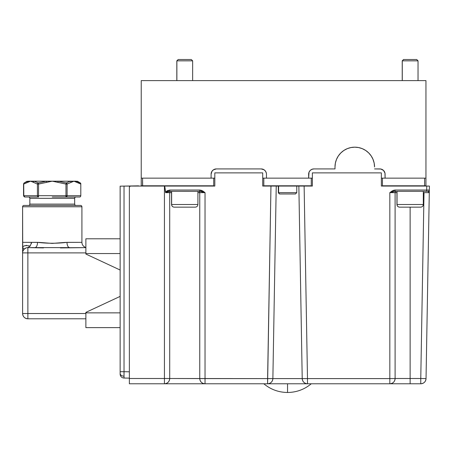 <?xml version="1.0" encoding="UTF-8"?>
<svg xmlns="http://www.w3.org/2000/svg" width="452" height="452" viewBox="0 0 452 452"><rect width="100%" height="100%" fill="white"/><g stroke="black" fill="none" stroke-linecap="round" stroke-linejoin="round"><path stroke-width="0.68" d="M308.637 178.15L308.637 174.195A5.271 5.271 0 0 1 313.908 168.924L335 168.924L335 166.946L335 168.924L313.908 168.924L311.891 169.325L310.179 170.472L309.038 172.178L308.637 178.15L266.454 178.15L266.454 174.195L266.454 178.15L308.637 178.15M373.036 159.381L371.211 155.963L368.753 152.968L365.753 150.51L362.334 148.68L358.628 147.555L354.769 147.177L350.91 147.555L347.204 148.68L343.786 150.51L340.791 152.968L338.328 155.963L336.503 159.381L335.378 163.093L335 166.946A19.769 19.769 0 0 1 354.769 147.177A19.769 19.769 0 0 1 374.544 166.946L374.16 163.093L372.906 159.064M336.503 159.381L336.311 159.861M374.544 168.924L379.816 168.924A5.271 5.271 0 0 1 385.087 174.195L385.087 178.15L384.985 173.167L383.545 170.472L380.844 169.025L374.544 168.924M212.638 170.472L213.44 169.816L211.982 171.268L211.095 174.195A5.271 5.271 0 0 1 216.367 168.924L261.183 168.924A5.271 5.271 0 0 1 266.454 174.195L266.352 173.167L266.454 174.195M215.338 169.025L216.367 168.924L213.44 169.816M425.948 178.15L425.948 80.609L141.233 80.609L141.233 178.15L141.233 80.609L425.948 80.609L425.948 178.15L385.087 178.15L425.948 178.15L425.948 185.795L425.948 178.15M211.095 178.15L141.233 178.15L141.233 185.795L141.233 178.15L211.095 178.15L211.095 174.195L211.095 178.15M266.352 173.167L265.567 171.268L264.115 169.816L261.183 168.924L216.367 168.924M311.27 383.782C304.394 389.483 296.484 392.381 287.545 392.477L287.545 383.782L287.545 392.477C278.607 392.381 270.697 389.483 263.821 383.782M271.991 186.06L270.963 186.06L267.601 378.601L169.703 378.505A5.271 5.271 0 0 1 164.432 383.782L389.833 383.782L389.833 378.601L307.49 378.601L307.49 383.782L307.49 378.601L389.833 378.601L389.833 383.782C393.037 383.465 394.794 381.708 395.104 378.505L389.833 378.601L395.104 378.505A5.271 5.271 0 0 1 389.833 383.782L410.133 383.782L410.133 378.505L395.104 378.505L395.104 192.654A1.316 1.316 0 0 1 396.421 191.332A1.316 1.316 0 0 0 395.104 192.654L389.833 192.631L395.071 191.332L395.071 190.038L389.833 192.631L395.071 191.332L426.694 191.332L426.694 190.038L395.071 190.038L395.071 191.332L394.743 191.349M164.822 383.782L164.432 383.782C167.635 383.465 169.393 381.708 169.703 378.505L164.432 378.505L164.432 383.782L164.432 378.505L129.368 378.505L129.368 383.782L164.432 383.782L129.368 383.782L129.368 378.505L164.432 378.505L164.432 186.06C164.788 186.066 165.144 188.128 165.494 192.241L164.963 187.608L165.698 192.654L169.754 191.332L169.754 190.038L165.494 192.241C165.144 188.128 164.788 186.066 164.432 186.06L130.69 186.06L129.758 186.444L129.368 187.377A1.316 1.316 0 0 1 130.69 186.06L164.432 186.06L164.432 378.505L169.703 378.505L169.703 192.654A1.316 1.316 0 0 1 171.025 191.332A1.316 1.316 0 0 0 169.703 192.654L165.596 192.552M426.033 192.642L429.287 192.631L423.315 192.654L424.01 192.654L420.767 378.505L410.133 378.505L410.133 383.782L420.767 383.782L420.767 378.505L420.767 383.782C423.925 383.482 425.682 381.754 426.038 378.601L420.767 378.505L426.038 378.601A5.271 5.271 0 0 1 420.767 383.782L395.777 383.782M429.315 190.88L429.287 192.631L427.739 192.637L429.287 192.631L429.332 190.038A1.316 1.316 0 0 1 428.01 191.332L429.287 192.631L428.903 191.829M428.01 191.332A1.316 1.316 0 0 0 429.332 190.038L426.694 190.038L426.694 191.332L428.01 191.332L395.071 191.332M424.01 192.654L420.767 378.505L395.104 378.505L395.104 192.654L389.833 192.631L389.833 378.601L389.833 192.631L393.562 192.637L389.833 192.631L392.246 190.88L395.071 190.038L426.694 190.038L426.761 186.06L429.4 186.06L426.761 186.06L426.694 190.038L428.558 190.049L429.332 190.038L429.4 186.06L381.358 186.06L381.358 172.879L312.366 172.879L312.366 186.06L304.128 186.06L307.49 378.601L304.128 186.06L300.399 186.06L303.1 186.06M166.873 191.981L165.698 192.654L171.551 192.654L171.551 191.332L171.551 204.513L171.636 191.332L171.636 204.513L197.914 204.513L197.914 191.332M197.914 192.654L199.756 192.654L199.756 378.505L199.756 192.654A1.316 1.316 0 0 0 198.439 191.332A1.316 1.316 0 0 1 199.756 192.654L205.033 192.631L205.033 383.782L205.033 378.601L272.872 378.601A5.271 5.271 0 0 1 267.601 383.782L205.033 383.782A5.271 5.271 0 0 1 199.756 378.505C200.072 381.708 201.829 383.465 205.033 383.782M200.451 191.382L205.033 192.631L199.756 192.654M200.123 191.349L169.754 191.332L200.123 191.349M166.59 191.168L165.494 192.241L167.387 190.676L169.754 190.038L199.795 190.038L202.62 190.88L205.033 192.631L199.795 190.038L199.795 191.332L205.033 192.631L205.033 378.601L169.703 378.505L169.703 192.654M168.828 191.428L167.703 191.71M166.104 192.286L165.76 192.501M201.507 190.36L199.795 190.038L169.754 190.038L169.754 191.332M274.692 186.06L276.234 186.06L272.872 378.601L276.234 186.06L270.963 186.06L274.692 186.06M267.985 383.782L267.601 383.782C270.759 383.482 272.516 381.754 272.872 378.601L302.218 378.601L298.857 186.06L300.399 186.06L298.857 186.06L302.218 378.601L307.49 378.601L302.218 378.601C302.574 381.754 304.332 383.482 307.49 383.782A5.271 5.271 0 0 1 302.218 378.601L272.872 378.601L276.234 186.06M395.071 190.038L393.353 190.36M429.4 186.06L429.332 190.038M429.287 192.631L426.038 378.601L429.287 192.631M410.133 378.505L410.133 207.152L410.133 378.505M395.104 192.654L396.952 192.654L396.952 191.332L396.952 204.513L397.037 191.332L397.037 204.513L423.315 204.513L423.315 191.332M426.761 186.06L381.358 186.06L381.358 172.879L312.366 172.879L312.366 186.06L262.725 186.06L262.725 172.879L214.824 172.879L214.824 186.06L164.432 186.06L164.963 187.608M129.368 187.377L129.368 378.505L129.368 187.377M390.223 383.782L307.49 383.782M301.648 383.782L273.443 383.782M199.083 383.782L170.376 383.782M272.872 378.601L267.601 378.601L267.601 383.782L270.963 186.06L262.725 186.06L262.725 172.879L214.824 172.879L214.824 186.06L164.432 186.06M165.494 192.241L165.618 192.58M199.795 191.332L199.795 190.038M142.662 186.06L142.549 178.15L213.728 178.15L213.728 185.795L213.728 178.15L142.549 178.15L142.549 185.795L141.233 185.795L141.499 186.06M264.081 186.06L262.725 186.06M311.27 185.795L311.27 178.15L311.27 185.795L263.821 185.795L263.821 178.15L311.27 178.15L263.821 178.15L263.821 185.795L311.27 185.795M425.688 186.06L424.524 186.06M382.714 186.06L381.358 186.06M424.631 185.795L424.631 178.15L424.597 185.981L382.448 185.795L382.448 178.15L424.631 178.15L382.448 178.15L382.448 185.795L425.948 185.795M270.963 186.06L304.128 186.06M142.549 185.795L213.728 185.795L138.594 186.06M382.448 178.15L381.358 178.15M312.366 178.15L311.27 178.15M263.821 178.15L262.725 178.15M214.824 178.15L213.728 178.15M214.824 186.06L213.468 186.06M312.366 186.06L311.01 186.06M124.029 378.036L124.001 376.183A3.955 2.797 180 0 1 120.142 373.386L120.142 374.081A3.955 3.955 0 0 0 124.029 378.036L129.368 378.126L124.029 378.036A3.955 3.955 0 0 1 120.142 374.081L120.142 371.708L124.029 371.708L124.029 378.036M141.233 186.06L124.029 186.1L124.029 371.708L129.368 371.804L124.029 371.708L124.029 186.1L120.142 186.167L120.142 371.708L120.142 186.167L138.594 185.845M120.142 238.786L85.874 238.786L85.874 253.549L120.142 253.549L85.874 253.549L85.874 254.047L85.874 238.786L120.142 238.786M120.142 270.025L85.874 254.047L120.142 270.025M85.874 327.627L120.142 327.627L85.874 327.627L85.874 312.372L120.142 296.388L85.874 312.372L85.874 327.627M120.142 312.863L85.874 312.863L120.142 312.863M121.277 186.145L124.029 186.1M120.142 373.386A3.955 2.797 0 0 0 124.001 376.183L124.029 371.708L120.142 371.708L120.142 373.386M37.815 196.999L38.561 196.999A1.316 1.141 -90 0 1 37.42 195.682L23.544 195.682L24.866 196.999L23.719 195.682L23.809 196.185L23.719 184.066L30.572 181.184L33.386 182.325L34.047 181.184L28.267 181.184A1.316 1.13 -104.9 0 0 27.753 182.325A1.316 1.13 -104.9 0 1 28.267 181.184L27.753 182.325L30.544 181.195M74.67 198.321A1.316 1.316 0 0 1 75.987 196.999A1.316 1.316 0 0 0 74.67 198.321L29.849 198.321L29.849 204.118L74.67 204.118L74.67 198.321L74.67 204.118A1.316 1.316 0 0 0 75.987 205.44A1.316 1.316 0 0 1 74.67 204.118L29.849 204.118A1.316 1.316 0 0 1 28.532 205.44A1.316 1.316 0 0 0 29.849 204.118L29.849 198.321A1.316 1.316 0 0 0 28.532 196.999A1.316 1.316 0 0 1 29.849 198.321L74.67 198.321M26.03 247.95L24.086 249.221L22.713 247.436L22.6 206.756L81.919 206.756A1.316 1.316 0 0 0 80.597 205.44L23.922 205.44A1.316 1.316 0 0 0 22.6 206.756L22.6 242.345L39.245 242.402L52.234 243.408L65.274 242.402L81.919 242.345L81.919 206.756L22.6 206.756A1.316 1.316 0 0 1 23.922 205.44L80.597 205.44A1.316 1.316 0 0 1 81.919 206.756L81.919 242.345A5.271 5.271 0 0 0 85.874 247.447A5.271 5.271 0 0 1 81.919 242.345L66.992 242.345A5.271 2.622 -90 0 0 69.608 247.617A5.271 2.622 90 0 1 66.992 242.345C57.144 243.538 47.324 243.538 37.527 242.345A5.271 2.622 -90 0 1 34.911 247.617L42.013 247.849M78.688 182.071L76.252 181.184A1.316 1.13 104.9 0 1 76.767 182.325L76.252 181.184L73.947 181.184L80.801 184.066A1.316 1.096 -60 0 0 80.315 182.924L77.303 181.184L80.315 182.924L77.382 181.534M35.126 181.506L34.047 181.184A1.316 1.13 104.9 0 0 33.386 182.325L37.42 184.066A1.316 1.096 -60 0 1 38.234 182.924L34.047 181.184L38.234 182.924L46.477 181.184L34.047 181.184L35.126 181.506M52.308 181.195L65.958 184.066L65.958 195.682L38.561 195.682L38.561 184.066L46.629 182.325L46.477 181.184L38.234 182.924L38.561 184.066L52.257 181.184L46.477 181.184L46.629 182.325L52.212 181.195M73.975 181.195L76.767 182.325A1.316 1.13 104.9 0 0 76.252 181.184L70.472 181.184A1.316 1.13 -104.9 0 1 71.133 182.325L73.947 181.184L70.472 181.184L66.286 182.924A1.316 1.096 60 0 1 67.099 184.066L71.133 182.325A1.316 1.13 -104.9 0 0 70.472 181.184L52.257 181.184L57.89 182.325L58.042 181.184L57.89 182.325L65.958 184.066L66.286 182.924L58.042 181.184L66.286 182.924L70.472 181.184L28.267 181.184L24.205 182.924L28.267 181.184M65.958 184.066L67.099 184.066L66.286 182.924L65.958 184.066L65.958 195.682L67.099 195.682L67.099 184.066L65.958 184.066M67.077 195.942L65.958 195.682L65.958 196.999L67.077 195.942M79.654 196.999A1.316 1.141 -90 0 0 80.801 195.682L67.099 195.682A1.316 1.141 90 0 1 65.958 196.999L52.257 196.999L79.654 196.999L65.958 196.999L65.958 195.682L38.561 195.682L38.561 196.999L24.866 196.999L23.809 196.185M80.315 182.924L76.252 181.184L78.303 181.902M80.801 184.066L78.795 183.043L80.801 184.066L80.801 195.682L67.099 195.682L67.099 184.066L73.925 181.195M71.133 182.325L70.472 181.184L70.032 181.303M26.216 181.902L24.82 182.58M30.595 181.195L33.386 182.325A1.316 1.13 104.9 0 1 34.047 181.184M65.342 247.719L85.874 247.617L60.455 247.939M26.674 245.363L26.222 245.396M25.414 245.56L25.024 245.69L25.414 245.56M31.369 243.673L31.555 242.345L22.6 242.345L22.6 252.888A5.271 5.271 0 0 1 27.877 247.617L30.227 246.024C25.47 245.244 22.967 245.718 22.713 247.436L22.6 252.888L27.877 252.888L22.6 252.888L22.6 313.524C22.916 316.728 24.674 318.485 27.877 318.796L27.871 247.617A5.271 5.271 0 0 0 22.6 252.888L22.6 252.888C22.329 252.323 22.826 251.103 24.086 249.221L23.962 249.351M43.505 247.916L27.877 247.617L27.877 313.524L85.874 313.524L27.877 313.524L27.877 318.796A5.271 5.271 0 0 1 22.6 313.524L27.877 313.524L22.6 313.524L22.6 252.888M27.877 252.888L85.874 252.888L27.877 252.888M69.608 247.617L27.877 247.617L30.233 246.012M27.877 318.796L85.874 318.796L27.877 318.796M61.009 247.916L62.879 247.832M24.086 249.221L22.713 247.436C22.967 245.718 25.47 245.244 30.227 246.024L31.555 242.345L37.527 242.345A5.271 2.622 90 0 1 34.911 247.617L40.273 247.764M76.767 182.325L78.795 183.043M27.216 181.184L24.205 182.924A1.316 1.096 60 0 0 23.719 184.066L23.707 183.885M23.544 195.682L23.544 184.066L24.205 182.924M23.713 183.715L23.967 183.117M33.386 182.325L37.42 184.066L37.42 195.682L38.561 195.682L38.561 184.066L37.42 184.066L37.42 195.682L23.719 195.682A1.316 1.141 90 0 0 24.866 196.999L38.561 196.999L38.561 195.682L37.42 195.682L37.753 196.614L38.561 196.999M23.719 195.682L23.719 184.066L27.753 182.325M420.174 207.152L399.653 207.152A2.639 2.622 -90 0 1 397.037 204.513A2.639 2.622 90 0 0 399.653 207.152L420.659 207.152C422.275 206.993 423.151 206.112 423.315 204.513M423.292 204.513L397.037 204.513M399.653 207.152L399.992 207.152M418.038 80.609L418.038 60.839L416.721 59.523L403.585 59.523L402.274 60.839L418.038 60.839L402.274 60.839L402.274 80.609L402.223 60.839L403.54 59.523L416.682 59.523M194.772 207.152L174.257 207.152A2.639 2.622 -90 0 1 171.636 204.513A2.639 2.622 90 0 0 174.257 207.152L195.258 207.152C196.874 206.993 197.756 206.112 197.914 204.513M197.891 204.513L171.636 204.513M174.257 207.152L174.596 207.152M178.184 59.523L191.298 59.523L178.184 59.523L176.873 60.839L192.642 60.839L176.873 60.839L176.873 80.609L176.873 60.839L178.184 59.523L176.822 60.839L176.822 80.609M192.642 80.609L192.642 60.839L191.281 59.523M296.727 192.654L278.613 192.654A1.316 1.277 90 0 0 279.884 193.97L295.416 193.97M296.772 192.654L296.772 186.06L278.613 186.06L278.613 192.654L296.772 192.654L295.455 193.97M294.67 193.97L295.444 193.97M295.376 193.97L279.647 193.97L278.319 192.654L278.613 192.654L278.613 186.06M279.884 193.97A1.316 1.277 -90 0 1 278.613 192.654M396.952 204.513C397.11 206.112 397.986 206.993 399.585 207.152M402.223 80.609L402.223 60.839L403.54 59.523M171.551 204.513C171.709 206.112 172.591 206.993 174.184 207.152M278.319 192.654L278.319 186.06"/></g></svg>
